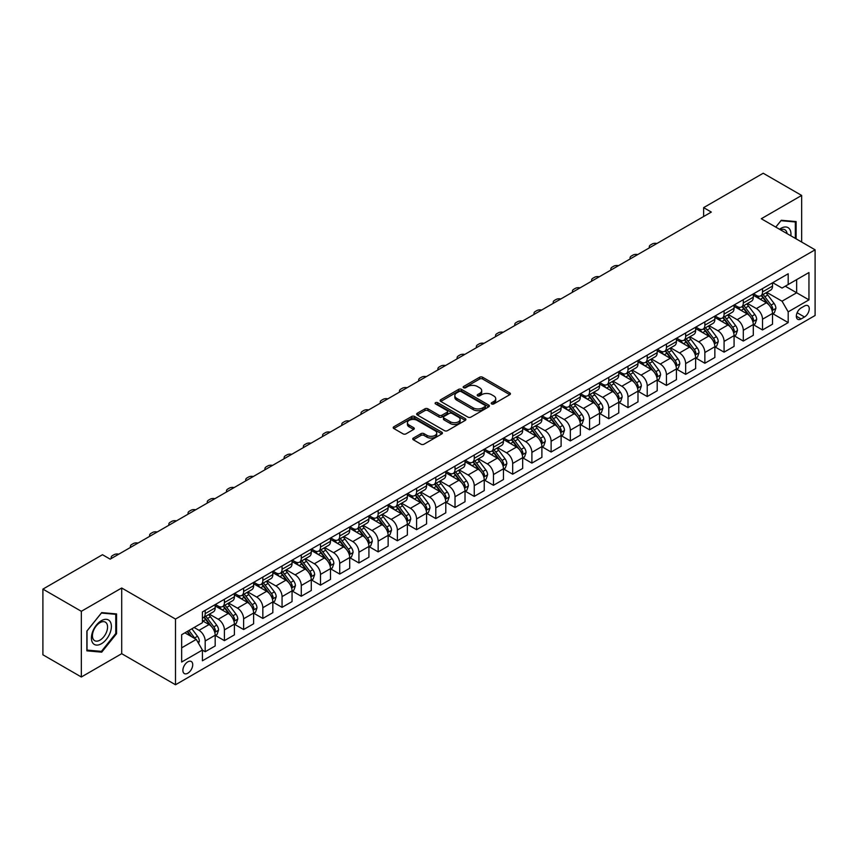 <?xml version="1.0" encoding="UTF-8"?>
<svg xmlns="http://www.w3.org/2000/svg" width="858" height="858" viewBox="0 0 858 858"><rect width="100%" height="100%" fill="white"/><g stroke="black" fill="none" stroke-linecap="round" stroke-linejoin="round"><path stroke-width="1.29" d="M491.655 403.925A1.491 0.858 0 0 0 493.768 403.925L509.802 394.669A2.134 1.233 0 0 0 510.435 393.801A2.134 1.233 0 0 0 509.802 392.932L482.636 377.241A2.134 1.233 0 0 0 479.622 377.241L463.588 386.497A1.491 0.858 0 0 0 463.148 387.108A1.491 0.858 0 0 0 463.588 387.719A1.491 0.858 0 0 0 465.701 387.719L467.771 386.518A6.832 3.947 0 0 1 477.434 386.518L479.697 387.827A6.832 3.947 0 0 1 481.703 390.615A6.832 3.947 0 0 1 479.697 393.404L477.627 394.605A1.491 0.858 0 0 0 477.187 395.216A1.491 0.858 0 0 0 477.627 395.828A1.491 0.858 0 0 0 479.74 395.828L481.81 394.626A6.832 3.947 0 0 1 491.473 394.626L493.736 395.935A6.832 3.947 0 0 1 495.731 398.723A6.832 3.947 0 0 1 493.736 401.512L491.655 402.702A1.491 0.858 0 0 0 491.216 403.314A1.491 0.858 0 0 0 491.655 403.925L491.655 402.702M187.805 673.219A6.961 4.022 120 0 0 192.353 667.084A6.961 4.022 120 0 0 191.291 661.507A6.961 4.022 120 0 0 187.805 661.85A6.961 4.022 120 0 0 183.258 667.985A6.961 4.022 120 0 0 184.331 673.562A6.961 4.022 120 0 0 187.805 673.219M413.374 438.063A2.134 1.233 0 0 0 412.741 438.931A2.134 1.233 0 0 0 413.374 439.8L420.988 444.197A2.134 1.233 0 0 0 424.013 444.197L441.816 433.923A2.134 1.233 0 0 0 442.438 433.054A2.134 1.233 0 0 0 441.816 432.175L414.65 416.495A2.134 1.233 0 0 0 411.636 416.495L393.822 426.78A2.134 1.233 0 0 0 393.2 427.649A2.134 1.233 0 0 0 393.822 428.517L403.035 433.837A2.134 1.233 0 0 0 406.049 433.837L413.674 429.429A2.134 1.233 0 0 0 414.296 428.56A2.134 1.233 0 0 0 413.674 427.692L409.105 425.053A5.706 3.293 0 0 1 407.432 422.726A5.706 3.293 0 0 1 410.961 419.68A5.706 3.293 0 0 1 417.181 420.399L435.06 430.716A5.706 3.293 0 0 1 436.733 433.054A5.706 3.293 0 0 1 433.215 436.1A5.706 3.293 0 0 1 426.994 435.381L424.013 433.655A2.134 1.233 0 0 0 420.988 433.655L413.374 438.063L413.374 439.8M121.697 587.998L81.338 611.304L42.9 589.114L42.9 654.793L81.338 676.994L121.697 653.689L175.504 684.759L175.504 619.068L121.697 587.998L121.697 653.689M801.651 242.042L801.651 195.431L761.293 218.736L815.1 249.807L175.504 619.068M801.651 195.431L763.212 173.241L703.635 207.636L703.635 216.516M42.9 589.114L102.477 554.718L110.167 559.148L711.325 212.076L703.635 207.636M467.921 417.106A2.134 1.233 0 0 0 470.945 417.106L488.749 406.821A2.134 1.233 0 0 0 489.382 405.952A2.134 1.233 0 0 0 488.749 405.083L461.583 389.403A2.134 1.233 0 0 0 458.569 389.403L440.765 399.678A2.134 1.233 0 0 0 440.133 400.547A2.134 1.233 0 0 0 440.765 401.426L467.921 417.106M436.154 404.247A1.491 0.858 0 0 1 437.666 404.461L437.666 402.681L465.283 418.629A2.134 1.233 0 0 1 465.905 419.498A2.134 1.233 0 0 1 465.283 420.377L447.479 430.652A2.134 1.233 0 0 1 444.455 430.652L417.299 414.972L417.299 413.224A2.134 1.233 0 0 0 416.666 414.103A2.134 1.233 0 0 0 417.299 414.972M417.299 413.224L424.914 408.826A2.134 1.233 0 0 1 427.938 408.826L438.953 415.186A2.134 1.233 0 0 0 441.967 415.186L447.029 412.269A2.134 1.233 0 0 0 447.651 411.4A2.134 1.233 0 0 0 447.029 410.532L435.553 403.904A1.491 0.858 0 0 1 435.113 403.292A1.491 0.858 0 0 1 436.036 402.499A1.491 0.858 0 0 1 437.666 402.681M804.493 305.995L801.104 307.947A6.735 3.893 120 0 0 796.707 313.889A6.735 3.893 120 0 0 797.736 319.283A6.735 3.893 120 0 0 801.104 318.951L804.493 316.999A6.735 3.893 120 0 0 808.89 311.057A6.735 3.893 120 0 0 807.861 305.663A6.735 3.893 120 0 0 804.493 305.995M175.504 684.759L815.1 315.487L815.1 249.807M772.747 282.69L782.046 288.063L788.191 284.513L788.191 273.766L202.413 611.969L202.413 622.704L181.66 634.695L181.66 662.033L202.413 650.053L202.413 660.789L788.191 322.597L788.191 311.851L782.046 301.201L766.752 292.374M788.191 284.513L808.955 272.533L808.955 299.871L788.191 311.851M81.338 611.304L81.338 676.994M785.274 286.197L796.653 292.771L796.653 279.633L808.955 272.533M782.046 301.201L796.653 292.771L808.955 299.871M181.66 647.833L196.268 639.392L184.888 632.829M202.413 650.139L205.18 651.737L205.18 640.99A8.698 5.019 -120 0 0 199.035 630.34L194.112 627.498M205.18 651.737L215.176 645.967L215.176 635.22A8.698 5.019 -120 0 0 209.02 624.57L202.413 620.752M215.401 635.446L224.399 640.636L224.399 629.901A8.698 5.019 -120 0 0 218.254 619.251L209.416 614.146M224.399 640.636L234.395 634.866L234.395 624.131A8.698 5.019 -120 0 0 228.239 613.481L215.176 605.93M234.62 624.356L243.618 629.547L243.618 618.8A8.698 5.019 -120 0 0 237.473 608.15L228.636 603.056M243.618 629.547L253.614 623.777L253.614 613.03A8.698 5.019 -120 0 0 247.458 602.38L234.395 594.841M253.839 613.255L262.838 618.446L262.838 607.711A8.698 5.019 -120 0 0 256.681 597.061L247.855 591.956M262.838 618.446L272.833 612.676L272.833 601.941A8.698 5.019 -120 0 0 266.677 591.291L253.614 583.74M273.058 602.155L282.057 607.357L282.057 596.61A8.698 5.019 -120 0 0 275.901 585.96L267.074 580.866M282.057 607.357L292.052 601.587L292.052 590.84A8.698 5.019 -120 0 0 285.896 580.19L272.833 572.64M292.278 591.065L301.276 596.256L301.276 585.521A8.698 5.019 -120 0 0 295.12 574.86L286.293 569.766M301.276 596.256L311.272 590.486L311.272 579.751A8.698 5.019 -120 0 0 305.116 569.09L292.052 561.55M311.497 579.965L320.495 585.156L320.495 574.42A8.698 5.019 -120 0 0 314.339 563.77L305.512 558.665M320.495 585.156L330.491 579.397L330.491 568.65A8.698 5.019 -120 0 0 324.335 558L311.272 550.45M330.716 568.875L339.714 574.066L339.714 563.32A8.698 5.019 -120 0 0 333.558 552.67L324.732 547.576M339.714 574.066L349.699 568.296L349.699 557.55A8.698 5.019 -120 0 0 343.554 546.9L330.491 539.36M349.935 557.775L358.934 562.966L358.934 552.23A8.698 5.019 -120 0 0 352.777 541.58L343.951 536.475M358.934 562.966L368.919 557.196L368.919 546.46A8.698 5.019 -120 0 0 362.773 535.81L349.699 528.26M369.154 546.685L378.153 551.876L378.153 541.13A8.698 5.019 -120 0 0 371.997 530.48L363.17 525.386M378.153 551.876L388.138 546.106L388.138 535.36A8.698 5.019 -120 0 0 381.992 524.71L368.919 517.17M388.374 535.585L397.361 540.776L397.361 530.04A8.698 5.019 -120 0 0 391.216 519.39L382.389 514.285M397.361 540.776L407.357 535.006L407.357 524.27A8.698 5.019 -120 0 0 401.212 513.62L388.138 506.07M407.593 524.485L416.58 529.686L416.58 518.94A8.698 5.019 -120 0 0 410.435 508.29L401.608 503.196M416.58 529.686L426.576 523.916L426.576 513.17A8.698 5.019 -120 0 0 420.431 502.52L407.357 494.98M426.812 513.395L435.8 518.586L435.8 507.85A8.698 5.019 -120 0 0 429.654 497.19L420.828 492.095M435.8 518.586L445.795 512.816L445.795 502.08A8.698 5.019 -120 0 0 439.65 491.419L426.576 483.88M446.031 502.295L455.019 507.496L455.019 496.75A8.698 5.019 -120 0 0 448.873 486.1L440.047 481.006M455.019 507.496L465.015 501.726L465.015 490.98A8.698 5.019 -120 0 0 458.869 480.33L445.795 472.779M465.25 491.205L474.238 496.396L474.238 485.66A8.698 5.019 -120 0 0 468.093 475L459.255 469.905M474.238 496.396L484.234 490.626L484.234 479.89A8.698 5.019 -120 0 0 478.088 469.229L465.015 461.69M484.47 480.105L493.457 485.296L493.457 474.56A8.698 5.019 -120 0 0 487.312 463.91L478.474 458.805M493.457 485.296L503.453 479.525L503.453 468.79A8.698 5.019 -120 0 0 497.308 458.14L484.234 450.589M503.678 469.015L512.676 474.206L512.676 463.459A8.698 5.019 -120 0 0 506.531 452.81L497.694 447.715M512.676 474.206L522.672 468.436L522.672 457.689A8.698 5.019 -120 0 0 516.516 447.039L503.453 439.5M522.897 457.915L531.896 463.106L531.896 452.37A8.698 5.019 -120 0 0 525.75 441.72L516.913 436.615M531.896 463.106L541.891 457.335L541.891 446.6A8.698 5.019 -120 0 0 535.735 435.95L522.672 428.399M542.117 446.825L551.115 452.016L551.115 441.269A8.698 5.019 -120 0 0 544.969 430.619L536.132 425.525M551.115 452.016L561.111 446.246L561.111 435.499A8.698 5.019 -120 0 0 554.954 424.849L541.891 417.31M561.336 435.725L570.334 440.915L570.334 430.18A8.698 5.019 -120 0 0 564.178 419.519L555.351 414.425M570.334 440.915L580.33 435.145L580.33 424.41A8.698 5.019 -120 0 0 574.174 413.76L561.111 406.209M580.555 424.624L589.553 429.826L589.553 419.079A8.698 5.019 -120 0 0 583.397 408.429L574.57 403.335M589.553 429.826L599.549 424.056L599.549 413.309A8.698 5.019 -120 0 0 593.393 402.659L580.33 395.109M599.774 413.535L608.772 418.725L608.772 407.99A8.698 5.019 -120 0 0 602.616 397.329L593.79 392.235M608.772 418.725L618.768 412.955L618.768 402.22A8.698 5.019 -120 0 0 612.612 391.559L599.549 384.019M618.993 402.434L627.992 407.625L627.992 396.889A8.698 5.019 -120 0 0 621.835 386.239L613.009 381.134M627.992 407.625L637.987 401.855L637.987 391.119A8.698 5.019 -120 0 0 631.831 380.469L618.768 372.919M638.213 391.345L647.211 396.535L647.211 385.789A8.698 5.019 -120 0 0 641.055 375.139L632.228 370.045M647.211 396.535L657.196 390.765L657.196 380.019A8.698 5.019 -120 0 0 651.05 369.369L637.987 361.829M657.432 380.244L666.43 385.435L666.43 374.699A8.698 5.019 -120 0 0 660.274 364.049L651.447 358.944M666.43 385.435L676.415 379.665L676.415 368.929A8.698 5.019 -120 0 0 670.27 358.279L657.196 350.729M676.651 369.154L685.649 374.345L685.649 363.599A8.698 5.019 -120 0 0 679.493 352.949L670.666 347.855M685.649 374.345L695.634 368.575L695.634 357.829A8.698 5.019 -120 0 0 689.489 347.179L676.415 339.639M695.87 358.054L704.858 363.245L704.858 352.509A8.698 5.019 -120 0 0 698.712 341.859L689.886 336.754M704.858 363.245L714.853 357.475L714.853 346.739A8.698 5.019 -120 0 0 708.708 336.089L695.634 328.539M715.089 346.954L724.077 352.155L724.077 341.409A8.698 5.019 -120 0 0 717.932 330.759L709.105 325.665M724.077 352.155L734.073 346.385L734.073 335.639A8.698 5.019 -120 0 0 727.927 324.989L714.853 317.439M734.309 335.864L743.296 341.055L743.296 330.319A8.698 5.019 -120 0 0 737.151 319.659L728.324 314.564M743.296 341.055L753.292 335.285L753.292 324.549A8.698 5.019 -120 0 0 747.146 313.889L734.073 306.349M753.528 324.764L762.515 329.965L762.515 319.219A8.698 5.019 -120 0 0 756.37 308.569L747.543 303.464M762.515 329.965L772.511 324.195L772.511 313.449A8.698 5.019 -120 0 0 766.366 302.799L753.292 295.249M753.528 293.79L756.37 295.431A8.698 5.019 -120 0 0 760.714 295.86A8.698 5.019 -120 0 0 762.515 291.881L762.515 288.599M734.309 304.88L737.151 306.521A8.698 5.019 -120 0 0 741.494 306.96A8.698 5.019 -120 0 0 743.296 302.971L743.296 299.689M715.089 315.98L717.932 317.621A8.698 5.019 -120 0 0 722.275 318.05A8.698 5.019 -120 0 0 724.077 314.071L724.077 310.789M695.87 327.07L698.712 328.721A8.698 5.019 -120 0 0 703.056 329.15A8.698 5.019 -120 0 0 704.858 325.171L704.858 321.879M676.651 338.17L679.493 339.811A8.698 5.019 -120 0 0 683.847 340.24A8.698 5.019 -120 0 0 685.649 336.261L685.649 332.979M657.432 349.27L660.274 350.911A8.698 5.019 -120 0 0 664.628 351.34A8.698 5.019 -120 0 0 666.43 347.361L666.43 344.069M638.213 360.36L641.055 362.001A8.698 5.019 -120 0 0 645.409 362.43A8.698 5.019 -120 0 0 647.211 358.451L647.211 355.169M618.993 371.46L621.835 373.101A8.698 5.019 -120 0 0 626.19 373.53A8.698 5.019 -120 0 0 627.992 369.551L627.992 366.269M599.774 382.55L602.616 384.191A8.698 5.019 -120 0 0 606.971 384.631A8.698 5.019 -120 0 0 608.772 380.641L608.772 377.359M580.555 393.65L583.397 395.291A8.698 5.019 -120 0 0 587.751 395.72A8.698 5.019 -120 0 0 589.553 391.741L589.553 388.459M561.336 404.74L564.178 406.392A8.698 5.019 -120 0 0 568.532 406.821A8.698 5.019 -120 0 0 570.334 402.831L570.334 399.549M542.117 415.84L544.969 417.481A8.698 5.019 -120 0 0 549.313 417.91A8.698 5.019 -120 0 0 551.115 413.931L551.115 410.65M522.897 426.941L525.75 428.582A8.698 5.019 -120 0 0 530.094 429.011A8.698 5.019 -120 0 0 531.896 425.032L531.896 421.739M503.678 438.03L506.531 439.671A8.698 5.019 -120 0 0 510.875 440.1A8.698 5.019 -120 0 0 512.676 436.121L512.676 432.84M484.47 449.131L487.312 450.772A8.698 5.019 -120 0 0 491.655 451.201A8.698 5.019 -120 0 0 493.457 447.222L493.457 443.929M465.25 460.22L468.093 461.861A8.698 5.019 -120 0 0 472.436 462.301A8.698 5.019 -120 0 0 474.238 458.311L474.238 455.03M446.031 471.321L448.873 472.962A8.698 5.019 -120 0 0 453.217 473.391A8.698 5.019 -120 0 0 455.019 469.412L455.019 466.13M426.812 482.411L429.654 484.062A8.698 5.019 -120 0 0 433.998 484.491A8.698 5.019 -120 0 0 435.8 480.501L435.8 477.22M407.593 493.511L410.435 495.152A8.698 5.019 -120 0 0 414.779 495.581A8.698 5.019 -120 0 0 416.58 491.602L416.58 488.32M388.374 504.611L391.216 506.252A8.698 5.019 -120 0 0 395.57 506.681A8.698 5.019 -120 0 0 397.361 502.702L397.361 499.41M369.154 515.701L371.997 517.342A8.698 5.019 -120 0 0 376.351 517.771A8.698 5.019 -120 0 0 378.153 513.792L378.153 510.51M349.935 526.801L352.777 528.442A8.698 5.019 -120 0 0 357.132 528.871A8.698 5.019 -120 0 0 358.934 524.892L358.934 521.6M330.716 537.891L333.558 539.532A8.698 5.019 -120 0 0 337.913 539.961A8.698 5.019 -120 0 0 339.714 535.982L339.714 532.7M311.497 548.991L314.339 550.632A8.698 5.019 -120 0 0 318.693 551.061A8.698 5.019 -120 0 0 320.495 547.082L320.495 543.8M292.278 560.081L295.12 561.722A8.698 5.019 -120 0 0 299.474 562.162A8.698 5.019 -120 0 0 301.276 558.172L301.276 554.89M273.058 571.181L275.901 572.822A8.698 5.019 -120 0 0 280.255 573.251A8.698 5.019 -120 0 0 282.057 569.272L282.057 565.99M253.839 582.271L256.681 583.923A8.698 5.019 -120 0 0 261.036 584.352A8.698 5.019 -120 0 0 262.838 580.373L262.838 577.08M234.62 593.371L237.473 595.012A8.698 5.019 -120 0 0 241.817 595.441A8.698 5.019 -120 0 0 243.618 591.462L243.618 588.18M215.401 604.472L218.254 606.113A8.698 5.019 -120 0 0 222.597 606.542A8.698 5.019 -120 0 0 224.399 602.563L224.399 599.27M772.747 313.674L788.191 322.597M760.714 295.86L770.709 290.09A8.698 5.019 -120 0 0 772.511 286.111L772.511 282.829M741.494 306.96L751.49 301.19A8.698 5.019 -120 0 0 753.292 297.2L753.292 293.919M722.275 318.05L732.271 312.28A8.698 5.019 -120 0 0 734.073 308.301L734.073 305.019M703.056 329.15L713.052 323.38A8.698 5.019 -120 0 0 714.853 319.401L714.853 316.109M683.847 340.24L693.832 334.47A8.698 5.019 -120 0 0 695.634 330.491L695.634 327.209M664.628 351.34L674.613 345.57A8.698 5.019 -120 0 0 676.415 341.591L676.415 338.299M645.409 362.43L655.394 356.66A8.698 5.019 -120 0 0 657.196 352.681L657.196 349.399M626.19 373.53L636.186 367.76A8.698 5.019 -120 0 0 637.987 363.781L637.987 360.499M606.971 384.631L616.966 378.861A8.698 5.019 -120 0 0 618.768 374.871L618.768 371.589M587.751 395.72L597.747 389.95A8.698 5.019 -120 0 0 599.549 385.971L599.549 382.689M568.532 406.821L578.528 401.051A8.698 5.019 -120 0 0 580.33 397.072L580.33 393.779M549.313 417.91L559.309 412.14A8.698 5.019 -120 0 0 561.111 408.161L561.111 404.879M530.094 429.011L540.09 423.241A8.698 5.019 -120 0 0 541.891 419.262L541.891 415.969M510.875 440.1L520.87 434.33A8.698 5.019 -120 0 0 522.672 430.351L522.672 427.07M491.655 451.201L501.651 445.431A8.698 5.019 -120 0 0 503.453 441.452L503.453 438.17M472.436 462.301L482.432 456.531A8.698 5.019 -120 0 0 484.234 452.541L484.234 449.26M453.217 473.391L463.213 467.621A8.698 5.019 -120 0 0 465.015 463.642L465.015 460.36M433.998 484.491L443.994 478.721A8.698 5.019 -120 0 0 445.795 474.731L445.795 471.45M414.779 495.581L424.774 489.811A8.698 5.019 -120 0 0 426.576 485.832L426.576 482.55M395.57 506.681L405.555 500.911A8.698 5.019 -120 0 0 407.357 496.932L407.357 493.64M376.351 517.771L386.336 512.001A8.698 5.019 -120 0 0 388.138 508.022L388.138 504.74M357.132 528.871L367.117 523.101A8.698 5.019 -120 0 0 368.919 519.122L368.919 515.83M337.913 539.961L347.908 534.202A8.698 5.019 -120 0 0 349.699 530.212L349.699 526.93M318.693 551.061L328.689 545.291A8.698 5.019 -120 0 0 330.491 541.312L330.491 538.03M299.474 562.162L309.47 556.392A8.698 5.019 -120 0 0 311.272 552.402L311.272 549.12M280.255 573.251L290.251 567.481A8.698 5.019 -120 0 0 292.052 563.502L292.052 560.22M261.036 584.352L271.031 578.582A8.698 5.019 -120 0 0 272.833 574.603L272.833 571.31M241.817 595.441L251.812 589.671A8.698 5.019 -120 0 0 253.614 585.692L253.614 582.41M222.597 606.542L232.593 600.772A8.698 5.019 -120 0 0 234.395 596.793L234.395 593.5M202.413 617.985A8.698 5.019 -120 0 0 203.378 617.631L213.374 611.861A8.698 5.019 -120 0 0 215.176 607.882L215.176 604.6M203.378 617.631A8.698 5.019 -120 0 0 205.18 613.652L205.18 610.37M196.268 639.392L202.413 650.053M796.117 238.846L796.117 221.578L781.273 220.259L775.771 227.102L780.973 220.699L795.345 221.975L795.345 238.395M86.873 650.847L101.705 652.166L116.549 633.708L116.549 613.931L101.705 612.601L86.873 631.059L86.873 650.847M115.776 633.268L116.549 633.708M100.139 651.265L101.705 652.166M492.256 404.139L493.736 403.281A6.832 3.947 0 0 0 495.731 400.493L495.731 398.723M481.703 390.615L481.703 392.396A6.832 3.947 0 0 1 479.697 395.184L478.217 396.031M509.781 394.691L482.636 379.022A2.134 1.233 0 0 0 479.622 379.022L464.189 387.934M488.728 406.842L461.583 391.173A2.134 1.233 0 0 0 458.569 391.173L440.787 401.437M484.984 406.563A1.491 0.858 0 0 0 485.414 405.952A1.491 0.858 0 0 0 484.984 405.341L461.132 391.58A1.491 0.858 0 0 0 459.019 391.58L456.831 392.835A6.832 3.947 0 0 0 454.837 395.624A6.832 3.947 0 0 0 456.831 398.412L473.133 407.829A6.832 3.947 0 0 0 482.786 407.829L484.984 406.563L484.984 408.333A1.491 0.858 0 0 0 485.414 407.732L485.414 405.952M454.837 395.624L454.837 397.404A6.832 3.947 0 0 0 456.831 400.193L456.831 398.412M484.984 408.333L482.786 409.598A6.832 3.947 0 0 1 473.133 409.598L456.831 400.193M417.32 414.982L424.914 410.607L424.914 408.826M447.651 411.4L447.651 413.17A2.134 1.233 0 0 1 447.029 414.049L441.967 416.967A2.134 1.233 0 0 1 438.953 416.967L427.938 410.607A2.134 1.233 0 0 0 424.914 410.607M437.666 404.461L465.261 420.388M450.386 421.793A5.706 3.293 0 0 0 456.606 422.501A5.706 3.293 0 0 0 460.124 419.455A5.706 3.293 0 0 0 458.451 417.127L452.155 413.492A2.134 1.233 0 0 0 449.142 413.492L444.079 416.409A2.134 1.233 0 0 0 443.457 417.278A2.134 1.233 0 0 0 444.079 418.146L450.386 421.793L450.386 423.562A5.706 3.293 0 0 0 456.606 424.281A5.706 3.293 0 0 0 460.124 421.235L460.124 419.455M443.457 417.278L443.457 419.058A2.134 1.233 0 0 0 444.079 419.927L444.079 418.146M450.386 423.562L444.079 419.927M436.733 433.054L436.733 434.824A5.706 3.293 0 0 1 433.215 437.87A5.706 3.293 0 0 1 426.994 437.151L424.013 435.435A2.134 1.233 0 0 0 420.988 435.435L413.395 439.822M407.432 422.726L407.432 424.495A5.706 3.293 0 0 0 409.105 426.834L409.105 425.053M413.674 427.692L413.674 429.429L409.105 426.834M441.784 433.934L414.65 418.275A2.134 1.233 0 0 0 411.636 418.275L393.854 428.539M772.511 313.803L774.356 312.741L775.889 308.301A5.759 3.325 -120 0 0 774.055 303.4L767.771 295.013A16.634 9.599 -120 0 0 765.958 292.835M759.705 298.959A16.634 9.599 -120 0 0 756.306 295.388M771.986 310.274L772.779 308.548A5.759 3.325 -120 0 0 771.138 305.083L764.853 296.696A16.634 9.599 -120 0 0 763.041 294.519M761.486 295.42A13.803 7.969 60 0 1 763.759 297.994L769.068 305.083M761.196 295.592A16.634 9.599 60 0 1 763.009 297.758L767.181 303.335M656.896 243.5A4.344 2.51 -0 0 0 652.123 244.037L650.589 244.927A4.344 2.51 -0 0 0 649.313 246.696A4.344 2.51 -0 0 0 649.656 247.672M753.292 324.903L755.137 323.831L756.67 319.401A5.759 3.325 -120 0 0 754.836 314.489L748.551 306.102A16.634 9.599 -120 0 0 746.739 303.925M740.486 310.049A16.634 9.599 -120 0 0 737.086 306.488M752.766 321.375L753.56 319.637A5.759 3.325 -120 0 0 751.919 316.173L745.634 307.786A16.634 9.599 -120 0 0 743.822 305.62M742.267 306.51A13.803 7.969 60 0 1 744.54 309.084L749.849 316.184M741.977 306.681A16.634 9.599 60 0 1 743.789 308.859L747.962 314.436M637.676 254.59A4.344 2.51 -0 0 0 632.904 255.126L631.37 256.016A4.344 2.51 -0 0 0 630.094 257.797A4.344 2.51 -0 0 0 630.437 258.773M734.073 335.993L735.917 334.931L737.462 330.491A5.759 3.325 -120 0 0 735.617 325.59L729.332 317.203A16.634 9.599 -120 0 0 727.52 315.025M721.278 321.149A16.634 9.599 -120 0 0 717.867 317.589M733.547 332.464L734.341 330.738A5.759 3.325 -120 0 0 732.7 327.273L726.415 318.886A16.634 9.599 -120 0 0 724.602 316.709M723.047 317.61A13.803 7.969 60 0 1 725.321 320.184L730.63 327.284M722.758 317.782A16.634 9.599 60 0 1 724.57 319.948L728.742 325.525M618.457 265.69A4.344 2.51 -0 0 0 613.695 266.227L612.151 267.117A4.344 2.51 -0 0 0 610.875 268.886A4.344 2.51 -0 0 0 611.228 269.873M714.853 347.093L716.698 346.031L718.243 341.591A5.759 3.325 -120 0 0 716.398 336.679L710.113 328.292A16.634 9.599 -120 0 0 708.3 326.126M702.058 332.239A16.634 9.599 -120 0 0 698.648 328.678M714.328 343.565L715.132 341.838A5.759 3.325 -120 0 0 713.481 338.363L707.196 329.987A16.634 9.599 -120 0 0 705.383 327.81M703.828 328.7A13.803 7.969 60 0 1 706.102 331.274L711.411 338.374M703.539 328.871A16.634 9.599 60 0 1 705.351 331.049L709.523 336.626M599.238 276.791A4.344 2.51 -0 0 0 594.476 277.327L592.932 278.207A4.344 2.51 -0 0 0 591.655 279.987A4.344 2.51 -0 0 0 592.009 280.963M695.634 358.183L697.479 357.121L699.023 352.681A5.759 3.325 -120 0 0 697.179 347.78L690.894 339.393A16.634 9.599 -120 0 0 689.081 337.215M682.839 343.339A16.634 9.599 -120 0 0 679.429 339.779M695.109 354.654L695.913 352.928A5.759 3.325 -120 0 0 694.261 349.463L687.977 341.076A16.634 9.599 -120 0 0 686.164 338.899M684.62 339.8A13.803 7.969 60 0 1 686.883 342.374L692.202 349.474M684.319 339.972A16.634 9.599 60 0 1 686.132 342.138L690.304 347.715M580.029 287.88A4.344 2.51 -0 0 0 575.257 288.417L573.712 289.307A4.344 2.51 -0 0 0 572.447 291.076A4.344 2.51 -0 0 0 572.79 292.063M790.861 235.811A14.136 8.162 120 0 0 789.617 229.097A14.136 8.162 120 0 0 779.536 229.268M787.076 233.623A10.704 6.178 120 0 0 786.121 230.899A10.704 6.178 120 0 0 784.92 229.783A10.704 6.178 120 0 0 780.512 229.837M794.39 221.428L795.345 221.975M101.405 620.666A14.136 8.162 120 0 0 91.409 637.977A14.136 8.162 120 0 0 101.405 643.747A14.136 8.162 120 0 0 111.39 626.437A14.136 8.162 120 0 0 101.405 620.666M100 622.661A10.704 6.178 120 0 0 93.007 632.089A10.704 6.178 120 0 0 94.648 640.669A10.704 6.178 120 0 0 100 640.132A10.704 6.178 120 0 0 106.993 630.705A10.704 6.178 120 0 0 105.352 622.136A10.704 6.178 120 0 0 100 622.661M115.776 633.494L101.405 651.372L87.023 650.085L87.023 630.92L101.405 613.041L115.776 614.328L115.776 633.494M114.822 613.77L115.776 614.328M676.415 369.283L678.26 368.221L679.804 363.781A5.759 3.325 -120 0 0 677.959 358.869L671.685 350.482A16.634 9.599 -120 0 0 669.862 348.316M663.62 354.44A16.634 9.599 -120 0 0 660.21 350.868M675.889 365.755L676.694 364.028A5.759 3.325 -120 0 0 675.042 360.564L668.757 352.177A16.634 9.599 -120 0 0 666.945 350M665.4 350.89A13.803 7.969 60 0 1 667.663 353.475L672.983 360.564M665.1 351.061A16.634 9.599 60 0 1 666.913 353.239L671.095 358.816M560.81 298.981A4.344 2.51 -0 0 0 556.038 299.517L554.493 300.397A4.344 2.51 -0 0 0 553.228 302.177A4.344 2.51 -0 0 0 553.571 303.153M657.196 380.384L659.041 379.311L660.585 374.871A5.759 3.325 -120 0 0 658.74 369.97L652.466 361.583A16.634 9.599 -120 0 0 650.643 359.405M644.401 365.529A16.634 9.599 -120 0 0 640.99 361.969M656.681 376.844L657.475 375.118A5.759 3.325 -120 0 0 655.823 371.653L649.538 363.266A16.634 9.599 -120 0 0 647.726 361.1M646.181 361.99A13.803 7.969 60 0 1 648.444 364.564L653.764 371.664M645.881 362.162A16.634 9.599 60 0 1 647.693 364.339L651.876 369.905M541.591 310.07A4.344 2.51 -0 0 0 536.818 310.607L535.274 311.497A4.344 2.51 -0 0 0 534.008 313.277A4.344 2.51 -0 0 0 534.352 314.253M637.987 391.473L639.832 390.411L641.366 385.971A5.759 3.325 -120 0 0 639.521 381.059L633.247 372.683A16.634 9.599 -120 0 0 631.424 370.506M625.182 376.63A16.634 9.599 -120 0 0 621.771 373.058M637.462 387.945L638.255 386.218A5.759 3.325 -120 0 0 636.604 382.754L630.319 374.367A16.634 9.599 -120 0 0 628.506 372.19M626.962 373.08A13.803 7.969 60 0 1 629.225 375.665L634.545 382.754M626.662 373.251A16.634 9.599 60 0 1 628.474 375.429L632.657 381.006M522.372 321.171A4.344 2.51 -0 0 0 517.599 321.707L516.055 322.597A4.344 2.51 -0 0 0 514.789 324.367A4.344 2.51 -0 0 0 515.132 325.343M618.768 402.574L620.613 401.501L622.147 397.072A5.759 3.325 -120 0 0 620.302 392.16L614.028 383.773A16.634 9.599 -120 0 0 612.204 381.596M605.962 387.719A16.634 9.599 -120 0 0 602.552 384.159M618.243 399.045L619.036 397.308A5.759 3.325 -120 0 0 617.385 393.843L611.1 385.457A16.634 9.599 -120 0 0 609.287 383.29M607.743 384.18A13.803 7.969 60 0 1 610.006 386.754L615.325 393.854M607.443 384.352A16.634 9.599 60 0 1 609.255 386.529L613.438 392.106M503.153 332.261A4.344 2.51 -0 0 0 498.38 332.797L496.846 333.687A4.344 2.51 -0 0 0 495.57 335.467A4.344 2.51 -0 0 0 495.913 336.443M599.549 413.663L601.394 412.601L602.927 408.161A5.759 3.325 -120 0 0 601.093 403.26L594.808 394.873A16.634 9.599 -120 0 0 592.996 392.696M586.743 398.82A16.634 9.599 -120 0 0 583.333 395.259M599.023 410.135L599.817 408.408A5.759 3.325 -120 0 0 598.165 404.944L591.881 396.557A16.634 9.599 -120 0 0 590.068 394.38M588.524 395.281A13.803 7.969 60 0 1 590.787 397.855L596.106 404.955M588.223 395.452A16.634 9.599 60 0 1 590.036 397.619L594.219 403.196M483.933 343.361A4.344 2.51 -0 0 0 479.161 343.897L477.627 344.787A4.344 2.51 -0 0 0 476.351 346.557A4.344 2.51 -0 0 0 476.694 347.544M580.33 424.764L582.174 423.702L583.708 419.262A5.759 3.325 -120 0 0 581.874 414.35L575.589 405.963A16.634 9.599 -120 0 0 573.777 403.796M567.524 409.909A16.634 9.599 -120 0 0 564.124 406.349M579.804 421.235L580.598 419.508A5.759 3.325 -120 0 0 578.946 416.033L572.661 407.657A16.634 9.599 -120 0 0 570.849 405.48M569.304 406.37A13.803 7.969 60 0 1 571.567 408.944L576.887 416.044M569.004 406.542A16.634 9.599 60 0 1 570.817 408.719L574.999 414.296M464.714 354.451A4.344 2.51 -0 0 0 459.942 354.987L458.408 355.877A4.344 2.51 -0 0 0 457.132 357.657A4.344 2.51 -0 0 0 457.475 358.633M561.111 435.853L562.955 434.791L564.489 430.351A5.759 3.325 -120 0 0 562.655 425.45L556.37 417.063A16.634 9.599 -120 0 0 554.558 414.886M548.305 421.01A16.634 9.599 -120 0 0 544.905 417.449M560.585 432.325L561.379 430.598A5.759 3.325 -120 0 0 559.727 427.134L553.453 418.747A16.634 9.599 -120 0 0 551.63 416.57M550.085 417.471A13.803 7.969 60 0 1 552.348 420.045L557.668 427.145M549.785 417.642A16.634 9.599 60 0 1 551.608 419.809L555.78 425.386M445.495 365.551A4.344 2.51 -0 0 0 440.722 366.087L439.189 366.977A4.344 2.51 -0 0 0 437.912 368.747A4.344 2.51 -0 0 0 438.256 369.734M541.891 446.954L543.736 445.892L545.27 441.452A5.759 3.325 -120 0 0 543.436 436.54L537.151 428.153A16.634 9.599 -120 0 0 535.338 425.986M529.086 432.11A16.634 9.599 -120 0 0 525.686 428.539M541.366 443.425L542.159 441.698A5.759 3.325 -120 0 0 540.508 438.234L534.234 429.847A16.634 9.599 -120 0 0 532.41 427.67M530.866 428.56A13.803 7.969 60 0 1 533.129 431.145L538.449 438.234M530.566 428.732A16.634 9.599 60 0 1 532.389 430.909L536.561 436.486M426.276 376.651A4.344 2.51 -0 0 0 421.503 377.188L419.97 378.067A4.344 2.51 -0 0 0 418.693 379.847A4.344 2.51 -0 0 0 419.036 380.823M522.672 458.054L524.517 456.982L526.051 452.541A5.759 3.325 -120 0 0 524.217 447.64L517.932 439.253A16.634 9.599 -120 0 0 516.119 437.076M509.866 443.2A16.634 9.599 -120 0 0 506.467 439.639M522.147 454.515L522.94 452.788A5.759 3.325 -120 0 0 521.289 449.324L515.014 440.937A16.634 9.599 -120 0 0 513.191 438.77M511.647 439.661A13.803 7.969 60 0 1 513.91 442.235L519.229 449.335M511.347 439.832A16.634 9.599 60 0 1 513.17 442.009L517.342 447.576M407.057 387.741A4.344 2.51 -0 0 0 402.284 388.277L400.75 389.167A4.344 2.51 -0 0 0 399.474 390.937A4.344 2.51 -0 0 0 399.817 391.924M503.453 469.144L505.298 468.082L506.831 463.642A5.759 3.325 -120 0 0 504.997 458.73L498.712 450.353A16.634 9.599 -120 0 0 496.9 448.176M490.647 454.3A16.634 9.599 -120 0 0 487.247 450.729M502.927 465.615L503.721 463.888A5.759 3.325 -120 0 0 502.069 460.424L495.795 452.037A16.634 9.599 -120 0 0 493.972 449.86M492.428 450.75A13.803 7.969 60 0 1 494.691 453.335L500.01 460.424M492.127 450.922A16.634 9.599 60 0 1 493.951 453.099L498.123 458.676M387.837 398.841A4.344 2.51 -0 0 0 383.065 399.378L381.531 400.268A4.344 2.51 -0 0 0 380.255 402.037A4.344 2.51 -0 0 0 380.598 403.013M484.234 480.244L486.078 479.172L487.612 474.731A5.759 3.325 -120 0 0 485.778 469.83L479.493 461.443A16.634 9.599 -120 0 0 477.681 459.266M471.428 465.39A16.634 9.599 -120 0 0 468.028 461.829M483.708 476.716L484.502 474.978A5.759 3.325 -120 0 0 482.861 471.514L476.576 463.127A16.634 9.599 -120 0 0 474.764 460.961M473.208 461.851A13.803 7.969 60 0 1 475.482 464.425L480.791 471.525M472.919 462.022A16.634 9.599 60 0 1 474.731 464.199L478.903 469.766M368.618 409.931A4.344 2.51 -0 0 0 363.846 410.467L362.312 411.357A4.344 2.51 -0 0 0 361.036 413.138A4.344 2.51 -0 0 0 361.379 414.114M465.015 491.334L466.859 490.272L468.393 485.832A5.759 3.325 -120 0 0 466.559 480.93L460.274 472.544A16.634 9.599 -120 0 0 458.462 470.366M452.209 476.49A16.634 9.599 -120 0 0 448.809 472.93M464.489 487.805L465.283 486.078A5.759 3.325 -120 0 0 463.642 482.614L457.357 474.227A16.634 9.599 -120 0 0 455.544 472.05M453.989 472.951A13.803 7.969 60 0 1 456.263 475.525L461.572 482.614M453.7 473.123A16.634 9.599 60 0 1 455.512 475.289L459.684 480.866M349.399 421.031A4.344 2.51 -0 0 0 344.626 421.568L343.093 422.458A4.344 2.51 -0 0 0 341.816 424.227A4.344 2.51 -0 0 0 342.16 425.203M445.795 502.434L447.64 501.362L449.174 496.932A5.759 3.325 -120 0 0 447.34 492.02L441.055 483.633A16.634 9.599 -120 0 0 439.242 481.467M433 487.58A16.634 9.599 -120 0 0 429.59 484.019M445.27 498.906L446.063 497.168A5.759 3.325 -120 0 0 444.423 493.704L438.138 485.317A16.634 9.599 -120 0 0 436.325 483.151M434.77 484.041A13.803 7.969 60 0 1 437.044 486.615L442.353 493.715M434.48 484.212A16.634 9.599 60 0 1 436.293 486.389L440.465 491.966M330.18 432.121A4.344 2.51 -0 0 0 325.407 432.657L323.874 433.547A4.344 2.51 -0 0 0 322.597 435.328A4.344 2.51 -0 0 0 322.94 436.304M426.576 513.524L428.421 512.462L429.965 508.022A5.759 3.325 -120 0 0 428.121 503.12L421.836 494.734A16.634 9.599 -120 0 0 420.023 492.556M413.781 498.68A16.634 9.599 -120 0 0 410.371 495.12M426.051 509.995L426.844 508.268A5.759 3.325 -120 0 0 425.203 504.804L418.919 496.417A16.634 9.599 -120 0 0 417.106 494.24M415.551 495.141A13.803 7.969 60 0 1 417.825 497.715L423.133 504.815M415.261 495.313A16.634 9.599 60 0 1 417.074 497.479L421.246 503.056M310.961 443.221A4.344 2.51 -0 0 0 306.199 443.758L304.654 444.648A4.344 2.51 -0 0 0 303.378 446.417A4.344 2.51 -0 0 0 303.732 447.404M407.357 524.624L409.202 523.562L410.746 519.122A5.759 3.325 -120 0 0 408.901 514.21L402.616 505.823A16.634 9.599 -120 0 0 400.804 503.657M394.562 509.781A16.634 9.599 -120 0 0 391.151 506.209M406.831 521.096L407.636 519.369A5.759 3.325 -120 0 0 405.984 515.894L399.699 507.518A16.634 9.599 -120 0 0 397.887 505.341M396.332 506.231A13.803 7.969 60 0 1 398.605 508.805L403.914 515.905M396.042 506.402A16.634 9.599 60 0 1 397.855 508.579L402.027 514.156M291.741 454.322A4.344 2.51 -0 0 0 286.98 454.858L285.435 455.737A4.344 2.51 -0 0 0 284.159 457.518A4.344 2.51 -0 0 0 284.513 458.494M388.138 535.714L389.982 534.652L391.527 530.212A5.759 3.325 -120 0 0 389.682 525.311L383.397 516.924A16.634 9.599 -120 0 0 381.585 514.746M375.343 520.87A16.634 9.599 -120 0 0 371.932 517.31M387.612 532.185L388.417 530.459A5.759 3.325 -120 0 0 386.765 526.994L380.48 518.607A16.634 9.599 -120 0 0 378.668 516.43M377.123 517.331A13.803 7.969 60 0 1 379.386 519.905L384.706 527.005M376.823 517.503A16.634 9.599 60 0 1 378.635 519.669L382.807 525.246M272.533 465.411A4.344 2.51 -0 0 0 267.76 465.948L266.216 466.838A4.344 2.51 -0 0 0 264.95 468.607A4.344 2.51 -0 0 0 265.294 469.594M368.919 546.814L370.763 545.752L372.308 541.312A5.759 3.325 -120 0 0 370.463 536.4L364.189 528.013A16.634 9.599 -120 0 0 362.366 525.847M356.124 531.971A16.634 9.599 -120 0 0 352.713 528.399M368.393 543.286L369.197 541.559A5.759 3.325 -120 0 0 367.546 538.095L361.261 529.708A16.634 9.599 -120 0 0 359.448 527.531M357.904 528.421A13.803 7.969 60 0 1 360.167 531.005L365.487 538.095M357.604 528.592A16.634 9.599 60 0 1 359.416 530.77L363.599 536.347M253.314 476.512A4.344 2.51 -0 0 0 248.541 477.048L246.997 477.927A4.344 2.51 -0 0 0 245.731 479.708A4.344 2.51 -0 0 0 246.074 480.684M349.699 557.915L351.544 556.842L353.088 552.402A5.759 3.325 -120 0 0 351.244 547.501L344.97 539.114A16.634 9.599 -120 0 0 343.146 536.936M336.904 543.06A16.634 9.599 -120 0 0 333.494 539.5M349.185 554.386L349.978 552.649A5.759 3.325 -120 0 0 348.327 549.184L342.042 540.797A16.634 9.599 -120 0 0 340.229 538.631M338.685 539.521A13.803 7.969 60 0 1 340.948 542.095L346.267 549.195M338.384 539.693A16.634 9.599 60 0 1 340.197 541.87L344.38 547.436M234.095 487.601A4.344 2.51 -0 0 0 229.322 488.138L227.778 489.028A4.344 2.51 -0 0 0 226.512 490.808A4.344 2.51 -0 0 0 226.855 491.784M330.491 569.004L332.336 567.942L333.869 563.502A5.759 3.325 -120 0 0 332.025 558.601L325.75 550.214A16.634 9.599 -120 0 0 323.927 548.037M317.685 554.161A16.634 9.599 -120 0 0 314.275 550.589M329.965 565.476L330.759 563.749A5.759 3.325 -120 0 0 329.107 560.285L322.822 551.898A16.634 9.599 -120 0 0 321.01 549.721M319.466 550.621A13.803 7.969 60 0 1 321.729 553.195L327.048 560.285M319.165 550.793A16.634 9.599 60 0 1 320.978 552.96L325.161 558.537M214.875 498.702A4.344 2.51 -0 0 0 210.103 499.238L208.558 500.128A4.344 2.51 -0 0 0 207.293 501.898A4.344 2.51 -0 0 0 207.636 502.874M311.272 580.105L313.116 579.032L314.65 574.603A5.759 3.325 -120 0 0 312.805 569.691L306.531 561.304A16.634 9.599 -120 0 0 304.719 559.126M298.466 565.25A16.634 9.599 -120 0 0 295.055 561.69M310.746 576.576L311.54 574.839A5.759 3.325 -120 0 0 309.888 571.374L303.603 562.987A16.634 9.599 -120 0 0 301.791 560.821M300.246 561.711A13.803 7.969 60 0 1 302.509 564.285L307.829 571.385M299.946 561.883A16.634 9.599 60 0 1 301.759 564.06L305.941 569.637M195.656 509.791A4.344 2.51 -0 0 0 190.884 510.328L189.35 511.218A4.344 2.51 -0 0 0 188.074 512.998A4.344 2.51 -0 0 0 188.417 513.974M292.052 591.194L293.897 590.132L295.431 585.692A5.759 3.325 -120 0 0 293.597 580.791L287.312 572.404A16.634 9.599 -120 0 0 285.5 570.227M279.247 576.351A16.634 9.599 -120 0 0 275.847 572.79M291.527 587.666L292.321 585.939A5.759 3.325 -120 0 0 290.669 582.475L284.384 574.088A16.634 9.599 -120 0 0 282.572 571.911M281.027 572.812A13.803 7.969 60 0 1 283.29 575.386L288.61 582.485M280.727 572.983A16.634 9.599 60 0 1 282.539 575.15L286.722 580.727M176.437 520.892A4.344 2.51 -0 0 0 171.664 521.428L170.131 522.318A4.344 2.51 -0 0 0 168.854 524.088A4.344 2.51 -0 0 0 169.198 525.075M272.833 602.295L274.678 601.233L276.212 596.793A5.759 3.325 -120 0 0 274.378 591.881L268.093 583.494A16.634 9.599 -120 0 0 266.28 581.327M260.028 587.44A16.634 9.599 -120 0 0 256.628 583.88M272.308 598.766L273.101 597.039A5.759 3.325 -120 0 0 271.45 593.564L265.165 585.188A16.634 9.599 -120 0 0 263.352 583.011M261.808 583.901A13.803 7.969 60 0 1 264.071 586.475L269.391 593.575M261.508 584.073A16.634 9.599 60 0 1 263.32 586.25L267.503 591.827M157.218 531.992A4.344 2.51 -0 0 0 152.445 532.528L150.911 533.408A4.344 2.51 -0 0 0 149.635 535.188A4.344 2.51 -0 0 0 149.978 536.164M253.614 613.384L255.459 612.322L256.992 607.882A5.759 3.325 -120 0 0 255.158 602.981L248.874 594.594A16.634 9.599 -120 0 0 247.061 592.417M240.808 598.541A16.634 9.599 -120 0 0 237.409 594.98M253.089 609.856L253.882 608.129A5.759 3.325 -120 0 0 252.231 604.665L245.956 596.278A16.634 9.599 -120 0 0 244.133 594.101M242.589 595.002A13.803 7.969 60 0 1 244.852 597.576L250.171 604.675M242.288 595.173A16.634 9.599 60 0 1 244.112 597.34L248.284 602.917M137.999 543.082A4.344 2.51 -0 0 0 133.226 543.618L131.692 544.508A4.344 2.51 -0 0 0 130.416 546.278A4.344 2.51 -0 0 0 130.759 547.265M234.395 624.485L236.24 623.423L237.773 618.983A5.759 3.325 -120 0 0 235.939 614.071L229.654 605.684A16.634 9.599 -120 0 0 227.842 603.517M221.589 609.641A16.634 9.599 -120 0 0 218.189 606.07M233.869 620.956L234.663 619.229A5.759 3.325 -120 0 0 233.011 615.765L226.737 607.378A16.634 9.599 -120 0 0 224.914 605.201M223.37 606.091A13.803 7.969 60 0 1 225.633 608.676L230.952 615.765M223.069 606.263A16.634 9.599 60 0 1 224.893 608.44L229.065 614.017M118.779 554.182A4.344 2.51 -0 0 0 114.007 554.718L112.473 555.598A4.344 2.51 -0 0 0 111.197 557.378A4.344 2.51 -0 0 0 111.54 558.354M215.176 635.585L217.02 634.512L218.554 630.072A5.759 3.325 -120 0 0 216.72 625.171L210.435 616.784A16.634 9.599 -120 0 0 208.623 614.607M214.65 632.046L215.444 630.319A5.759 3.325 -120 0 0 213.792 626.855L207.518 618.468A16.634 9.599 -120 0 0 205.695 616.301M204.15 617.192A13.803 7.969 60 0 1 206.413 619.766L211.733 626.866M203.85 617.363A16.634 9.599 60 0 1 205.673 619.54L209.845 625.107M198.573 643.393L199.335 641.173A5.759 3.325 -120 0 0 197.501 636.261L191.892 628.785M195.098 638.727A5.759 3.325 -120 0 0 194.573 637.955L188.974 630.469M187.527 631.306L191.559 636.679M187.13 631.531L190.54 636.1M199.035 630.34L209.02 624.57M218.254 619.251L228.239 613.481M237.473 608.15L247.458 602.38M256.681 597.061L266.677 591.291M275.901 585.96L285.896 580.19M295.12 574.86L305.116 569.09M314.339 563.77L324.335 558M333.558 552.67L343.554 546.9M352.777 541.58L362.773 535.81M371.997 530.48L381.992 524.71M391.216 519.39L401.212 513.62M410.435 508.29L420.431 502.52M429.654 497.19L439.65 491.419M448.873 486.1L458.869 480.33M468.093 475L478.088 469.229M487.312 463.91L497.308 458.14M506.531 452.81L516.516 447.039M525.75 441.72L535.735 435.95M544.969 430.619L554.954 424.849M564.178 419.519L574.174 413.76M583.397 408.429L593.393 402.659M602.616 397.329L612.612 391.559M621.835 386.239L631.831 380.469M641.055 375.139L651.05 369.369M660.274 364.049L670.27 358.279M679.493 352.949L689.489 347.179M698.712 341.859L708.708 336.089M717.932 330.759L727.927 324.989M737.151 319.659L747.146 313.889M756.37 308.569L766.366 302.799M762.515 291.881L772.511 286.111M762.515 319.219L772.511 313.449M743.296 330.319L753.292 324.549M743.296 302.971L753.292 297.2M724.077 341.409L734.073 335.639M724.077 314.071L734.073 308.301M704.858 352.509L714.853 346.739M704.858 325.171L714.853 319.401M685.649 363.599L695.634 357.829M685.649 336.261L695.634 330.491M666.43 374.699L676.415 368.929M666.43 347.361L676.415 341.591M647.211 385.789L657.196 380.019M647.211 358.451L657.196 352.681M627.992 396.889L637.987 391.119M627.992 369.551L637.987 363.781M608.772 407.99L618.768 402.22M608.772 380.641L618.768 374.871M589.553 419.079L599.549 413.309M589.553 391.741L599.549 385.971M570.334 430.18L580.33 424.41M570.334 402.831L580.33 397.072M551.115 441.269L561.111 435.499M551.115 413.931L561.111 408.161M531.896 452.37L541.891 446.6M531.896 425.032L541.891 419.262M512.676 463.459L522.672 457.689M512.676 436.121L522.672 430.351M493.457 474.56L503.453 468.79M493.457 447.222L503.453 441.452M474.238 485.66L484.234 479.89M474.238 458.311L484.234 452.541M455.019 496.75L465.015 490.98M455.019 469.412L465.015 463.642M435.8 507.85L445.795 502.08M435.8 480.501L445.795 474.731M416.58 518.94L426.576 513.17M416.58 491.602L426.576 485.832M397.361 530.04L407.357 524.27M397.361 502.702L407.357 496.932M378.153 541.13L388.138 535.36M378.153 513.792L388.138 508.022M358.934 552.23L368.919 546.46M358.934 524.892L368.919 519.122M339.714 563.32L349.699 557.55M339.714 535.982L349.699 530.212M320.495 574.42L330.491 568.65M320.495 547.082L330.491 541.312M301.276 585.521L311.272 579.751M301.276 558.172L311.272 552.402M282.057 596.61L292.052 590.84M282.057 569.272L292.052 563.502M262.838 607.711L272.833 601.941M262.838 580.373L272.833 574.603M243.618 618.8L253.614 613.03M243.618 591.462L253.614 585.692M224.399 629.901L234.395 624.131M224.399 602.563L234.395 596.793M205.18 640.99L215.176 635.22M205.18 613.652L215.176 607.882M797.114 312.741L804.493 316.999M796.342 316.205L801.104 318.951M493.736 403.281L493.736 401.512M477.627 395.828L477.627 394.605M479.697 395.184L479.697 393.404M463.588 387.719L463.588 386.497M479.622 379.022L479.622 377.241M482.636 379.022L482.636 377.241M509.802 394.669L509.802 392.932M440.765 401.426L440.765 399.678M458.569 391.173L458.569 389.403M461.583 391.173L461.583 389.403M488.749 406.821L488.749 405.083M473.133 409.598L473.133 407.829M482.786 409.598L482.786 407.829M427.938 410.607L427.938 408.826M438.953 416.967L438.953 415.186M441.967 416.967L441.967 415.186M447.029 414.049L447.029 412.269M465.283 420.377L465.283 418.629M420.988 435.435L420.988 433.655M424.013 435.435L424.013 433.655M426.994 437.151L426.994 435.381M393.822 428.517L393.822 426.78M411.636 418.275L411.636 416.495M414.65 418.275L414.65 416.495M441.816 433.923L441.816 432.175M772.082 310.596L775.857 308.408M764.853 296.696L767.771 295.013M760.317 299.313L763.009 297.758M771.138 305.083L774.055 303.4M770.677 307.336L772.779 308.548M752.863 321.686L756.638 319.508M745.634 307.786L748.551 306.102M741.108 310.403L743.789 308.859M751.919 316.173L754.836 314.489M751.458 318.425L753.56 319.637M733.644 332.786L737.419 330.609M726.415 318.886L729.332 317.203M721.889 321.503L724.57 319.948M732.7 327.273L735.617 325.59M732.239 329.526L734.341 330.738M714.424 343.876L718.2 341.699M707.196 329.987L710.113 328.292M702.67 332.593L705.351 331.049M713.481 338.363L716.398 336.679M713.019 340.615L715.132 341.838M695.205 354.976L698.98 352.799M687.977 341.076L690.894 339.393M683.451 343.693L686.132 342.138M694.261 349.463L697.179 347.78M693.8 351.716L695.913 352.928M675.986 366.066L679.761 363.889M668.757 352.177L671.685 350.482M664.231 354.794L666.913 353.239M675.042 360.564L677.959 358.869M674.581 362.805L676.694 364.028M656.767 377.166L660.542 374.989M649.538 363.266L652.466 361.583M645.012 365.883L647.693 364.339M655.823 371.653L658.74 369.97M655.362 373.906L657.475 375.118M637.548 388.266L641.323 386.079M630.319 374.367L633.247 372.683M625.793 376.984L628.474 375.429M636.604 382.754L639.521 381.059M636.143 384.995L638.255 386.218M618.328 399.356L622.104 397.179M611.1 385.457L614.028 383.773M606.574 388.073L609.255 386.529M617.385 393.843L620.302 392.16M616.934 396.096L619.036 397.308M599.12 410.456L602.884 408.269M591.881 396.557L594.808 394.873M587.355 399.174L590.036 397.619M598.165 404.944L601.093 403.26M597.715 407.196L599.817 408.408M579.901 421.546L583.676 419.369M572.661 407.657L575.589 405.963M568.135 410.263L570.817 408.719M578.946 416.033L581.874 414.35M578.496 418.286L580.598 419.508M560.682 432.647L564.457 430.469M553.453 418.747L556.37 417.063M548.916 421.364L551.608 419.809M559.727 427.134L562.655 425.45M559.277 429.386L561.379 430.598M541.462 443.736L545.238 441.559M534.234 429.847L537.151 428.153M529.697 432.453L532.389 430.909M540.508 438.234L543.436 436.54M540.057 440.476L542.159 441.698M522.243 454.837L526.018 452.659M515.014 440.937L517.932 439.253M510.478 443.554L513.17 442.009M521.289 449.324L524.217 447.64M520.838 451.576L522.94 452.788M503.024 465.926L506.799 463.749M495.795 452.037L498.712 450.353M491.259 454.654L493.951 453.099M502.069 460.424L504.997 458.73M501.619 462.666L503.721 463.888M483.805 477.027L487.58 474.849M476.576 463.127L479.493 461.443M472.039 465.744L474.731 464.199M482.861 471.514L485.778 469.83M482.4 473.766L484.502 474.978M464.586 488.127L468.361 485.939M457.357 474.227L460.274 472.544M452.82 476.844L455.512 475.289M463.642 482.614L466.559 480.93M463.181 484.867L465.283 486.078M445.366 499.217L449.142 497.039M438.138 485.317L441.055 483.633M433.612 487.934L436.293 486.389M444.423 493.704L447.34 492.02M443.961 495.956L446.063 497.168M426.147 510.317L429.922 508.14M418.919 496.417L421.836 494.734M414.393 499.034L417.074 497.479M425.203 504.804L428.121 503.12M424.742 507.057L426.844 508.268M406.928 521.407L410.703 519.229M399.699 507.518L402.616 505.823M395.173 510.124L397.855 508.579M405.984 515.894L408.901 514.21M405.523 518.146L407.636 519.369M387.709 532.507L391.484 530.33M380.48 518.607L383.397 516.924M375.954 521.224L378.635 519.669M386.765 526.994L389.682 525.311M386.304 529.247L388.417 530.459M368.49 543.597L372.265 541.419M361.261 529.708L364.189 528.013M356.735 532.325L359.416 530.77M367.546 538.095L370.463 536.4M367.085 540.336L369.197 541.559M349.27 554.697L353.046 552.52M342.042 540.797L344.97 539.114M337.516 543.414L340.197 541.87M348.327 549.184L351.244 547.501M347.865 551.437L349.978 552.649M330.051 565.797L333.826 563.609M322.822 551.898L325.75 550.214M318.297 554.515L320.978 552.96M329.107 560.285L332.025 558.601M328.646 562.537L330.759 563.749M310.832 576.887L314.607 574.71M303.603 562.987L306.531 561.304M299.077 565.604L301.759 564.06M309.888 571.374L312.805 569.691M309.438 573.627L311.54 574.839M291.623 587.987L295.388 585.8M284.384 574.088L287.312 572.404M279.858 576.705L282.539 575.15M290.669 582.475L293.597 580.791M290.219 584.727L292.321 585.939M272.404 599.077L276.179 596.9M265.165 585.188L268.093 583.494M260.639 587.794L263.32 586.25M271.45 593.564L274.378 591.881M270.999 595.817L273.101 597.039M253.185 610.177L256.96 608M245.956 596.278L248.874 594.594M241.42 598.895L244.112 597.34M252.231 604.665L255.158 602.981M251.78 606.917L253.882 608.129M233.966 621.267L237.741 619.09M226.737 607.378L229.654 605.684M222.201 609.995L224.893 608.44M233.011 615.765L235.939 614.071M232.561 618.007L234.663 619.229M214.747 632.367L218.522 630.19M207.518 618.468L210.435 616.784M202.981 621.085L205.673 619.54M213.792 626.855L216.72 625.171M213.342 629.107L215.444 630.319M197.844 642.127L199.303 641.28M194.573 637.955L197.501 636.261M649.313 246.696L649.313 247.876M630.094 257.797L630.094 258.977M610.875 268.886L610.875 270.066M591.655 279.987L591.655 281.167M572.447 291.076L572.447 292.256M553.228 302.177L553.228 303.357M534.008 313.277L534.008 314.446M514.789 324.367L514.789 325.547M495.57 335.467L495.57 336.647M476.351 346.557L476.351 347.737M457.132 357.657L457.132 358.837M437.912 368.747L437.912 369.927M418.693 379.847L418.693 381.027M399.474 390.937L399.474 392.117M380.255 402.037L380.255 403.217M361.036 413.138L361.036 414.307M341.816 424.227L341.816 425.407M322.597 435.328L322.597 436.507M303.378 446.417L303.378 447.597M284.159 457.518L284.159 458.698M264.95 468.607L264.95 469.787M245.731 479.708L245.731 480.888M226.512 490.808L226.512 491.977M207.293 501.898L207.293 503.078M188.074 512.998L188.074 514.178M168.854 524.088L168.854 525.268M149.635 535.188L149.635 536.368M130.416 546.278L130.416 547.458M111.197 557.378L111.197 558.558"/></g></svg>
